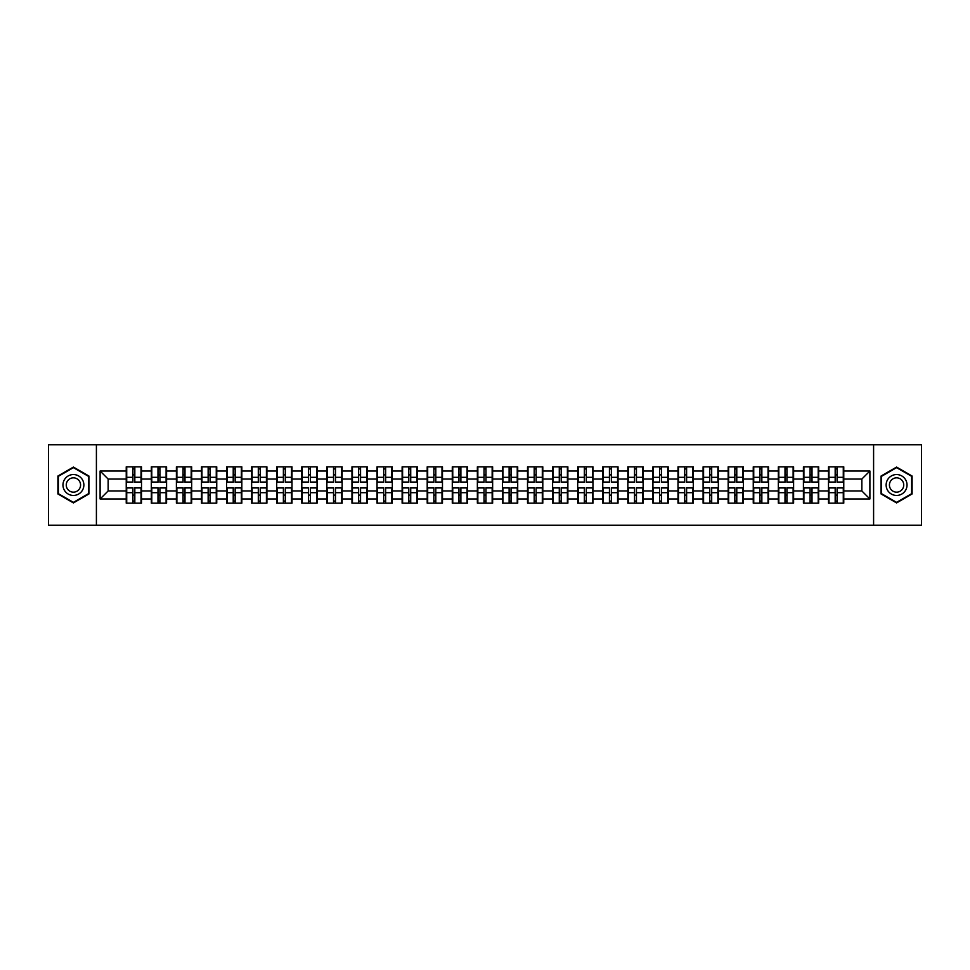<?xml version="1.0" encoding="UTF-8"?>
<svg xmlns="http://www.w3.org/2000/svg" width="970" height="970" viewBox="0 0 970 970"><rect width="100%" height="100%" fill="white"/><g stroke="black" fill="none" stroke-linecap="round" stroke-linejoin="round"><path stroke-width="1.45" d="M873.594 525.194L921.5 525.194L921.5 444.806L873.594 444.806L873.594 525.194L96.406 525.194L96.406 444.806L48.5 444.806L48.5 525.194L96.406 525.194M873.594 444.806L96.406 444.806M861.857 490.953L861.857 479.047L843.767 479.047L843.767 490.953L861.857 490.953L869.896 498.992L869.896 471.008L843.767 471.008L843.767 466.837L828.489 466.837L828.489 479.047L818.68 479.047L818.68 490.953L828.489 490.953L828.489 479.047M869.896 498.992L843.767 498.992L843.767 503.163L828.489 503.163L828.489 498.992L818.68 498.992L818.68 503.163L803.415 503.163L803.415 498.992L793.605 498.992L793.605 503.163L778.328 503.163L778.328 498.992L768.519 498.992L768.519 503.163L753.253 503.163L753.253 498.992L743.444 498.992L743.444 503.163L728.167 503.163L728.167 498.992L718.358 498.992L718.358 503.163L703.092 503.163L703.092 498.992L693.283 498.992L693.283 503.163L678.006 503.163L678.006 498.992L668.197 498.992L668.197 503.163L652.931 503.163L652.931 498.992L643.122 498.992L643.122 503.163L627.845 503.163L627.845 498.992L618.035 498.992L618.035 503.163L602.77 503.163L602.77 498.992L592.961 498.992L592.961 503.163L577.683 503.163L577.683 498.992L567.874 498.992L567.874 503.163L552.609 503.163L552.609 498.992L542.8 498.992L542.8 503.163L527.522 503.163L527.522 498.992L517.713 498.992L517.713 503.163L502.448 503.163L502.448 498.992L492.639 498.992L492.639 503.163L477.361 503.163L477.361 498.992L467.552 498.992L467.552 503.163L452.287 503.163L452.287 498.992L442.478 498.992L442.478 503.163L427.2 503.163L427.2 498.992L417.391 498.992L417.391 503.163L402.126 503.163L402.126 498.992L392.316 498.992L392.316 503.163L377.039 503.163L377.039 498.992L367.23 498.992L367.23 503.163L351.964 503.163L351.964 498.992L342.155 498.992L342.155 503.163L326.878 503.163L326.878 498.992L317.069 498.992L317.069 503.163L301.803 503.163L301.803 498.992L291.994 498.992L291.994 503.163L276.717 503.163L276.717 498.992L266.908 498.992L266.908 503.163L251.642 503.163L251.642 498.992L241.833 498.992L241.833 503.163L226.556 503.163L226.556 498.992L216.746 498.992L216.746 503.163L201.481 503.163L201.481 498.992L191.672 498.992L191.672 503.163L176.394 503.163L176.394 498.992L166.585 498.992L166.585 503.163L151.32 503.163L151.32 498.992L141.511 498.992L141.511 503.163L126.233 503.163L126.233 498.992L100.104 498.992L100.104 471.008L126.233 471.008L126.233 479.047L108.143 479.047L108.143 490.953L126.233 490.953L126.233 479.047M828.489 471.008L818.68 471.008L818.68 466.837L803.415 466.837L803.415 471.008L793.605 471.008L793.605 466.837L778.328 466.837L778.328 471.008L768.519 471.008L768.519 466.837L753.253 466.837L753.253 471.008L743.444 471.008L743.444 466.837L728.167 466.837L728.167 471.008L718.358 471.008L718.358 466.837L703.092 466.837L703.092 471.008L693.283 471.008L693.283 466.837L678.006 466.837L678.006 471.008L668.197 471.008L668.197 466.837L652.931 466.837L652.931 471.008L643.122 471.008L643.122 466.837L627.845 466.837L627.845 471.008L618.035 471.008L618.035 466.837L602.77 466.837L602.77 471.008L592.961 471.008L592.961 466.837L577.683 466.837L577.683 471.008L567.874 471.008L567.874 466.837L552.609 466.837L552.609 471.008L542.8 471.008L542.8 466.837L527.522 466.837L527.522 471.008L517.713 471.008L517.713 466.837L502.448 466.837L502.448 471.008L492.639 471.008L492.639 466.837L477.361 466.837L477.361 471.008L467.552 471.008L467.552 466.837L452.287 466.837L452.287 471.008L442.478 471.008L442.478 466.837L427.2 466.837L427.2 471.008L417.391 471.008L417.391 466.837L402.126 466.837L402.126 471.008L392.316 471.008L392.316 466.837L377.039 466.837L377.039 471.008L367.23 471.008L367.23 466.837L351.964 466.837L351.964 471.008L342.155 471.008L342.155 466.837L326.878 466.837L326.878 471.008L317.069 471.008L317.069 466.837L301.803 466.837L301.803 471.008L291.994 471.008L291.994 466.837L276.717 466.837L276.717 471.008L266.908 471.008L266.908 466.837L251.642 466.837L251.642 471.008L241.833 471.008L241.833 466.837L226.556 466.837L226.556 471.008L216.746 471.008L216.746 466.837L201.481 466.837L201.481 471.008L191.672 471.008L191.672 466.837L176.394 466.837L176.394 471.008L166.585 471.008L166.585 466.837L151.32 466.837L151.32 471.008L141.511 471.008L141.511 466.837L126.233 466.837L126.233 471.008M828.489 490.953L828.489 498.992M818.68 490.953L818.68 498.992M818.68 471.008L818.68 479.047M793.605 490.953L803.415 490.953L803.415 479.047L793.605 479.047L793.605 498.992M803.415 490.953L803.415 498.992M803.415 471.008L803.415 479.047M793.605 471.008L793.605 479.047M768.519 490.953L778.328 490.953L778.328 479.047L768.519 479.047L768.519 498.992M778.328 490.953L778.328 498.992M778.328 471.008L778.328 479.047M768.519 471.008L768.519 479.047M743.444 490.953L753.253 490.953L753.253 479.047L743.444 479.047L743.444 498.992M753.253 490.953L753.253 498.992M753.253 471.008L753.253 479.047M743.444 471.008L743.444 479.047M718.358 490.953L728.167 490.953L728.167 479.047L718.358 479.047L718.358 498.992M728.167 490.953L728.167 498.992M728.167 471.008L728.167 479.047M718.358 471.008L718.358 479.047M693.283 490.953L703.092 490.953L703.092 479.047L693.283 479.047L693.283 498.992M703.092 490.953L703.092 498.992M703.092 471.008L703.092 479.047M693.283 471.008L693.283 479.047M668.197 490.953L678.006 490.953L678.006 479.047L668.197 479.047L668.197 498.992M678.006 490.953L678.006 498.992M678.006 471.008L678.006 479.047M668.197 471.008L668.197 479.047M643.122 490.953L652.931 490.953L652.931 479.047L643.122 479.047L643.122 498.992M652.931 490.953L652.931 498.992M652.931 471.008L652.931 479.047M643.122 471.008L643.122 479.047M618.035 490.953L627.845 490.953L627.845 479.047L618.035 479.047L618.035 498.992M627.845 490.953L627.845 498.992M627.845 471.008L627.845 479.047M618.035 471.008L618.035 479.047M592.961 490.953L602.77 490.953L602.77 479.047L592.961 479.047L592.961 498.992M602.77 490.953L602.77 498.992M602.77 471.008L602.77 479.047M592.961 471.008L592.961 479.047M567.874 490.953L577.683 490.953L577.683 479.047L567.874 479.047L567.874 498.992M577.683 490.953L577.683 498.992M577.683 471.008L577.683 479.047M567.874 471.008L567.874 479.047M542.8 490.953L552.609 490.953L552.609 479.047L542.8 479.047L542.8 498.992M552.609 490.953L552.609 498.992M552.609 471.008L552.609 479.047M542.8 471.008L542.8 479.047M517.713 490.953L527.522 490.953L527.522 479.047L517.713 479.047L517.713 498.992M527.522 490.953L527.522 498.992M527.522 471.008L527.522 479.047M517.713 471.008L517.713 479.047M492.639 490.953L502.448 490.953L502.448 479.047L492.639 479.047L492.639 498.992M502.448 490.953L502.448 498.992M502.448 471.008L502.448 479.047M492.639 471.008L492.639 479.047M467.552 490.953L477.361 490.953L477.361 479.047L467.552 479.047L467.552 498.992M477.361 490.953L477.361 498.992M477.361 471.008L477.361 479.047M467.552 471.008L467.552 479.047M442.478 490.953L452.287 490.953L452.287 479.047L442.478 479.047L442.478 498.992M452.287 490.953L452.287 498.992M452.287 471.008L452.287 479.047M442.478 471.008L442.478 479.047M417.391 490.953L427.2 490.953L427.2 479.047L417.391 479.047L417.391 498.992M427.2 490.953L427.2 498.992M427.2 471.008L427.2 479.047M417.391 471.008L417.391 479.047M392.316 490.953L402.126 490.953L402.126 479.047L392.316 479.047L392.316 498.992M402.126 490.953L402.126 498.992M402.126 471.008L402.126 479.047M392.316 471.008L392.316 479.047M367.23 490.953L377.039 490.953L377.039 479.047L367.23 479.047L367.23 498.992M377.039 490.953L377.039 498.992M377.039 471.008L377.039 479.047M367.23 471.008L367.23 479.047M342.155 490.953L351.964 490.953L351.964 479.047L342.155 479.047L342.155 498.992M351.964 490.953L351.964 498.992M351.964 471.008L351.964 479.047M342.155 471.008L342.155 479.047M317.069 490.953L326.878 490.953L326.878 479.047L317.069 479.047L317.069 498.992M326.878 490.953L326.878 498.992M326.878 471.008L326.878 479.047M317.069 471.008L317.069 479.047M291.994 490.953L301.803 490.953L301.803 479.047L291.994 479.047L291.994 498.992M301.803 490.953L301.803 498.992M301.803 471.008L301.803 479.047M291.994 471.008L291.994 479.047M266.908 490.953L276.717 490.953L276.717 479.047L266.908 479.047L266.908 498.992M276.717 490.953L276.717 498.992M276.717 471.008L276.717 479.047M266.908 471.008L266.908 479.047M241.833 490.953L251.642 490.953L251.642 479.047L241.833 479.047L241.833 498.992M251.642 490.953L251.642 498.992M251.642 471.008L251.642 479.047M241.833 471.008L241.833 479.047M216.746 490.953L226.556 490.953L226.556 479.047L216.746 479.047L216.746 498.992M226.556 490.953L226.556 498.992M226.556 471.008L226.556 479.047M216.746 471.008L216.746 479.047M191.672 490.953L201.481 490.953L201.481 479.047L191.672 479.047L191.672 498.992M201.481 490.953L201.481 498.992M201.481 471.008L201.481 479.047M191.672 471.008L191.672 479.047M166.585 490.953L176.394 490.953L176.394 479.047L166.585 479.047L166.585 498.992M176.394 490.953L176.394 498.992M176.394 471.008L176.394 479.047M166.585 471.008L166.585 479.047M141.511 490.953L151.32 490.953L151.32 479.047L141.511 479.047L141.511 498.992M151.32 490.953L151.32 498.992M151.32 471.008L151.32 479.047M141.511 471.008L141.511 479.047M126.233 490.953L126.233 498.992M108.143 490.953L100.104 498.992M100.104 471.008L108.143 479.047M843.767 490.953L843.767 498.992M843.767 471.008L843.767 479.047M869.896 471.008L861.857 479.047M73.417 467.079L57.909 476.04L57.909 493.96L73.417 502.921L88.937 493.96L88.937 476.04L73.417 467.079M881.063 493.96L896.583 502.921L912.091 493.96L912.091 476.04L896.583 467.079L881.063 476.04L881.063 493.96M141.026 466.837L141.026 482.272L134.83 482.272L134.83 466.837M132.902 466.837L132.902 482.272L126.718 482.272L126.718 466.837M132.902 468.922L134.83 468.922M134.83 474.876L132.902 474.876M126.718 503.163L126.718 487.728L132.902 487.728L132.902 503.163M134.83 503.163L134.83 487.728L141.026 487.728L141.026 503.163M134.83 501.078L132.902 501.078M132.902 495.124L134.83 495.124M73.417 474.548A10.452 10.452 0 0 0 62.965 485A10.452 10.452 0 0 0 73.417 495.452A10.452 10.452 0 0 0 83.869 485A10.452 10.452 0 0 0 73.417 474.548M73.417 477.846A7.154 7.154 0 0 0 66.263 485A7.154 7.154 0 0 0 73.417 492.154A7.154 7.154 0 0 0 80.571 485A7.154 7.154 0 0 0 73.417 477.846M88.452 493.681L73.417 502.363L58.382 493.681L58.382 476.318L73.417 467.637L88.452 476.318L88.452 493.681M905.628 479.774A10.452 10.452 0 0 0 891.357 475.955A10.452 10.452 0 0 0 887.526 490.226A10.452 10.452 0 0 0 901.809 494.045A10.452 10.452 0 0 0 905.628 479.774M902.779 481.423A7.154 7.154 0 0 0 893.006 478.804A7.154 7.154 0 0 0 890.387 488.577A7.154 7.154 0 0 0 900.16 491.196A7.154 7.154 0 0 0 902.779 481.423M896.583 502.363L881.548 493.681L881.548 476.318L896.583 467.637L911.618 476.318L911.618 493.681L896.583 502.363M166.1 466.837L166.1 482.272L159.917 482.272L159.917 466.837M157.989 466.837L157.989 482.272L151.793 482.272L151.793 466.837M157.989 468.922L159.917 468.922M159.917 474.876L157.989 474.876M191.187 466.837L191.187 482.272L184.991 482.272L184.991 466.837M183.063 466.837L183.063 482.272L176.879 482.272L176.879 466.837M183.063 468.922L184.991 468.922M184.991 474.876L183.063 474.876M216.262 466.837L216.262 482.272L210.078 482.272L210.078 466.837M208.15 466.837L208.15 482.272L201.954 482.272L201.954 466.837M208.15 468.922L210.078 468.922M210.078 474.876L208.15 474.876M241.348 466.837L241.348 482.272L235.152 482.272L235.152 466.837M233.224 466.837L233.224 482.272L227.041 482.272L227.041 466.837M233.224 468.922L235.152 468.922M235.152 474.876L233.224 474.876M266.423 466.837L266.423 482.272L260.239 482.272L260.239 466.837M258.311 466.837L258.311 482.272L252.115 482.272L252.115 466.837M258.311 468.922L260.239 468.922M260.239 474.876L258.311 474.876M151.793 503.163L151.793 487.728L157.989 487.728L157.989 503.163M159.917 503.163L159.917 487.728L166.1 487.728L166.1 503.163M159.917 501.078L157.989 501.078M157.989 495.124L159.917 495.124M176.879 503.163L176.879 487.728L183.063 487.728L183.063 503.163M184.991 503.163L184.991 487.728L191.187 487.728L191.187 503.163M184.991 501.078L183.063 501.078M183.063 495.124L184.991 495.124M201.954 503.163L201.954 487.728L208.15 487.728L208.15 503.163M210.078 503.163L210.078 487.728L216.262 487.728L216.262 503.163M210.078 501.078L208.15 501.078M208.15 495.124L210.078 495.124M227.041 503.163L227.041 487.728L233.224 487.728L233.224 503.163M235.152 503.163L235.152 487.728L241.348 487.728L241.348 503.163M235.152 501.078L233.224 501.078M233.224 495.124L235.152 495.124M252.115 503.163L252.115 487.728L258.311 487.728L258.311 503.163M260.239 503.163L260.239 487.728L266.423 487.728L266.423 503.163M260.239 501.078L258.311 501.078M258.311 495.124L260.239 495.124M291.509 466.837L291.509 482.272L285.313 482.272L285.313 466.837M283.385 466.837L283.385 482.272L277.202 482.272L277.202 466.837M283.385 468.922L285.313 468.922M285.313 474.876L283.385 474.876M277.202 503.163L277.202 487.728L283.385 487.728L283.385 503.163M285.313 503.163L285.313 487.728L291.509 487.728L291.509 503.163M285.313 501.078L283.385 501.078M283.385 495.124L285.313 495.124M316.584 466.837L316.584 482.272L310.4 482.272L310.4 466.837M308.472 466.837L308.472 482.272L302.276 482.272L302.276 466.837M308.472 468.922L310.4 468.922M310.4 474.876L308.472 474.876M302.276 503.163L302.276 487.728L308.472 487.728L308.472 503.163M310.4 503.163L310.4 487.728L316.584 487.728L316.584 503.163M310.4 501.078L308.472 501.078M308.472 495.124L310.4 495.124M341.67 466.837L341.67 482.272L335.487 482.272L335.487 466.837M333.547 466.837L333.547 482.272L327.363 482.272L327.363 466.837M333.547 468.922L335.487 468.922M335.487 474.876L333.547 474.876M327.363 503.163L327.363 487.728L333.547 487.728L333.547 503.163M335.487 503.163L335.487 487.728L341.67 487.728L341.67 503.163M335.487 501.078L333.547 501.078M333.547 495.124L335.487 495.124M366.757 466.837L366.757 482.272L360.561 482.272L360.561 466.837M358.633 466.837L358.633 482.272L352.437 482.272L352.437 466.837M358.633 468.922L360.561 468.922M360.561 474.876L358.633 474.876M352.437 503.163L352.437 487.728L358.633 487.728L358.633 503.163M360.561 503.163L360.561 487.728L366.757 487.728L366.757 503.163M360.561 501.078L358.633 501.078M358.633 495.124L360.561 495.124M391.832 466.837L391.832 482.272L385.648 482.272L385.648 466.837M383.708 466.837L383.708 482.272L377.524 482.272L377.524 466.837M383.708 468.922L385.648 468.922M385.648 474.876L383.708 474.876M377.524 503.163L377.524 487.728L383.708 487.728L383.708 503.163M385.648 503.163L385.648 487.728L391.832 487.728L391.832 503.163M385.648 501.078L383.708 501.078M383.708 495.124L385.648 495.124M416.918 466.837L416.918 482.272L410.722 482.272L410.722 466.837M408.794 466.837L408.794 482.272L402.599 482.272L402.599 466.837M408.794 468.922L410.722 468.922M410.722 474.876L408.794 474.876M402.599 503.163L402.599 487.728L408.794 487.728L408.794 503.163M410.722 503.163L410.722 487.728L416.918 487.728L416.918 503.163M410.722 501.078L408.794 501.078M408.794 495.124L410.722 495.124M441.993 466.837L441.993 482.272L435.809 482.272L435.809 466.837M433.869 466.837L433.869 482.272L427.685 482.272L427.685 466.837M433.869 468.922L435.809 468.922M435.809 474.876L433.869 474.876M427.685 503.163L427.685 487.728L433.869 487.728L433.869 503.163M435.809 503.163L435.809 487.728L441.993 487.728L441.993 503.163M435.809 501.078L433.869 501.078M433.869 495.124L435.809 495.124M467.079 466.837L467.079 482.272L460.883 482.272L460.883 466.837M458.955 466.837L458.955 482.272L452.76 482.272L452.76 466.837M458.955 468.922L460.883 468.922M460.883 474.876L458.955 474.876M452.76 503.163L452.76 487.728L458.955 487.728L458.955 503.163M460.883 503.163L460.883 487.728L467.079 487.728L467.079 503.163M460.883 501.078L458.955 501.078M458.955 495.124L460.883 495.124M492.154 466.837L492.154 482.272L485.97 482.272L485.97 466.837M484.03 466.837L484.03 482.272L477.846 482.272L477.846 466.837M484.03 468.922L485.97 468.922M485.97 474.876L484.03 474.876M477.846 503.163L477.846 487.728L484.03 487.728L484.03 503.163M485.97 503.163L485.97 487.728L492.154 487.728L492.154 503.163M485.97 501.078L484.03 501.078M484.03 495.124L485.97 495.124M517.24 466.837L517.24 482.272L511.044 482.272L511.044 466.837M509.117 466.837L509.117 482.272L502.921 482.272L502.921 466.837M509.117 468.922L511.044 468.922M511.044 474.876L509.117 474.876M502.921 503.163L502.921 487.728L509.117 487.728L509.117 503.163M511.044 503.163L511.044 487.728L517.24 487.728L517.24 503.163M511.044 501.078L509.117 501.078M509.117 495.124L511.044 495.124M542.315 466.837L542.315 482.272L536.131 482.272L536.131 466.837M534.191 466.837L534.191 482.272L528.007 482.272L528.007 466.837M534.191 468.922L536.131 468.922M536.131 474.876L534.191 474.876M528.007 503.163L528.007 487.728L534.191 487.728L534.191 503.163M536.131 503.163L536.131 487.728L542.315 487.728L542.315 503.163M536.131 501.078L534.191 501.078M534.191 495.124L536.131 495.124M567.401 466.837L567.401 482.272L561.206 482.272L561.206 466.837M559.278 466.837L559.278 482.272L553.082 482.272L553.082 466.837M559.278 468.922L561.206 468.922M561.206 474.876L559.278 474.876M553.082 503.163L553.082 487.728L559.278 487.728L559.278 503.163M561.206 503.163L561.206 487.728L567.401 487.728L567.401 503.163M561.206 501.078L559.278 501.078M559.278 495.124L561.206 495.124M592.476 466.837L592.476 482.272L586.292 482.272L586.292 466.837M584.352 466.837L584.352 482.272L578.168 482.272L578.168 466.837M584.352 468.922L586.292 468.922M586.292 474.876L584.352 474.876M578.168 503.163L578.168 487.728L584.352 487.728L584.352 503.163M586.292 503.163L586.292 487.728L592.476 487.728L592.476 503.163M586.292 501.078L584.352 501.078M584.352 495.124L586.292 495.124M617.563 466.837L617.563 482.272L611.367 482.272L611.367 466.837M609.439 466.837L609.439 482.272L603.243 482.272L603.243 466.837M609.439 468.922L611.367 468.922M611.367 474.876L609.439 474.876M603.243 503.163L603.243 487.728L609.439 487.728L609.439 503.163M611.367 503.163L611.367 487.728L617.563 487.728L617.563 503.163M611.367 501.078L609.439 501.078M609.439 495.124L611.367 495.124M642.637 466.837L642.637 482.272L636.453 482.272L636.453 466.837M634.513 466.837L634.513 482.272L628.33 482.272L628.33 466.837M634.513 468.922L636.453 468.922M636.453 474.876L634.513 474.876M628.33 503.163L628.33 487.728L634.513 487.728L634.513 503.163M636.453 503.163L636.453 487.728L642.637 487.728L642.637 503.163M636.453 501.078L634.513 501.078M634.513 495.124L636.453 495.124M667.724 466.837L667.724 482.272L661.528 482.272L661.528 466.837M659.6 466.837L659.6 482.272L653.416 482.272L653.416 466.837M659.6 468.922L661.528 468.922M661.528 474.876L659.6 474.876M653.416 503.163L653.416 487.728L659.6 487.728L659.6 503.163M661.528 503.163L661.528 487.728L667.724 487.728L667.724 503.163M661.528 501.078L659.6 501.078M659.6 495.124L661.528 495.124M692.798 466.837L692.798 482.272L686.614 482.272L686.614 466.837M684.687 466.837L684.687 482.272L678.491 482.272L678.491 466.837M684.687 468.922L686.614 468.922M686.614 474.876L684.687 474.876M678.491 503.163L678.491 487.728L684.687 487.728L684.687 503.163M686.614 503.163L686.614 487.728L692.798 487.728L692.798 503.163M686.614 501.078L684.687 501.078M684.687 495.124L686.614 495.124M717.885 466.837L717.885 482.272L711.689 482.272L711.689 466.837M709.761 466.837L709.761 482.272L703.577 482.272L703.577 466.837M709.761 468.922L711.689 468.922M711.689 474.876L709.761 474.876M703.577 503.163L703.577 487.728L709.761 487.728L709.761 503.163M711.689 503.163L711.689 487.728L717.885 487.728L717.885 503.163M711.689 501.078L709.761 501.078M709.761 495.124L711.689 495.124M742.959 466.837L742.959 482.272L736.776 482.272L736.776 466.837M734.848 466.837L734.848 482.272L728.652 482.272L728.652 466.837M734.848 468.922L736.776 468.922M736.776 474.876L734.848 474.876M728.652 503.163L728.652 487.728L734.848 487.728L734.848 503.163M736.776 503.163L736.776 487.728L742.959 487.728L742.959 503.163M736.776 501.078L734.848 501.078M734.848 495.124L736.776 495.124M768.046 466.837L768.046 482.272L761.85 482.272L761.85 466.837M759.922 466.837L759.922 482.272L753.738 482.272L753.738 466.837M759.922 468.922L761.85 468.922M761.85 474.876L759.922 474.876M753.738 503.163L753.738 487.728L759.922 487.728L759.922 503.163M761.85 503.163L761.85 487.728L768.046 487.728L768.046 503.163M761.85 501.078L759.922 501.078M759.922 495.124L761.85 495.124M793.12 466.837L793.12 482.272L786.937 482.272L786.937 466.837M785.009 466.837L785.009 482.272L778.813 482.272L778.813 466.837M785.009 468.922L786.937 468.922M786.937 474.876L785.009 474.876M778.813 503.163L778.813 487.728L785.009 487.728L785.009 503.163M786.937 503.163L786.937 487.728L793.12 487.728L793.12 503.163M786.937 501.078L785.009 501.078M785.009 495.124L786.937 495.124M818.207 466.837L818.207 482.272L812.011 482.272L812.011 466.837M810.083 466.837L810.083 482.272L803.9 482.272L803.9 466.837M810.083 468.922L812.011 468.922M812.011 474.876L810.083 474.876M803.9 503.163L803.9 487.728L810.083 487.728L810.083 503.163M812.011 503.163L812.011 487.728L818.207 487.728L818.207 503.163M812.011 501.078L810.083 501.078M810.083 495.124L812.011 495.124M843.282 466.837L843.282 482.272L837.098 482.272L837.098 466.837M835.17 466.837L835.17 482.272L828.974 482.272L828.974 466.837M835.17 468.922L837.098 468.922M837.098 474.876L835.17 474.876M828.974 503.163L828.974 487.728L835.17 487.728L835.17 503.163M837.098 503.163L837.098 487.728L843.282 487.728L843.282 503.163M837.098 501.078L835.17 501.078M835.17 495.124L837.098 495.124M132.902 477.313L126.718 477.313M132.902 482.066L126.718 482.066M141.026 477.313L134.83 477.313M141.026 482.066L134.83 482.066M134.83 492.687L141.026 492.687M134.83 487.934L141.026 487.934M126.718 492.687L132.902 492.687M126.718 487.934L132.902 487.934M157.989 477.313L151.793 477.313M157.989 482.066L151.793 482.066M166.1 477.313L159.917 477.313M166.1 482.066L159.917 482.066M183.063 477.313L176.879 477.313M183.063 482.066L176.879 482.066M191.187 477.313L184.991 477.313M191.187 482.066L184.991 482.066M208.15 477.313L201.954 477.313M208.15 482.066L201.954 482.066M216.262 477.313L210.078 477.313M216.262 482.066L210.078 482.066M233.224 477.313L227.041 477.313M233.224 482.066L227.041 482.066M241.348 477.313L235.152 477.313M241.348 482.066L235.152 482.066M258.311 477.313L252.115 477.313M258.311 482.066L252.115 482.066M266.423 477.313L260.239 477.313M266.423 482.066L260.239 482.066M159.917 492.687L166.1 492.687M159.917 487.934L166.1 487.934M151.793 492.687L157.989 492.687M151.793 487.934L157.989 487.934M184.991 492.687L191.187 492.687M184.991 487.934L191.187 487.934M176.879 492.687L183.063 492.687M176.879 487.934L183.063 487.934M210.078 492.687L216.262 492.687M210.078 487.934L216.262 487.934M201.954 492.687L208.15 492.687M201.954 487.934L208.15 487.934M235.152 492.687L241.348 492.687M235.152 487.934L241.348 487.934M227.041 492.687L233.224 492.687M227.041 487.934L233.224 487.934M260.239 492.687L266.423 492.687M260.239 487.934L266.423 487.934M252.115 492.687L258.311 492.687M252.115 487.934L258.311 487.934M283.385 477.313L277.202 477.313M283.385 482.066L277.202 482.066M291.509 477.313L285.313 477.313M291.509 482.066L285.313 482.066M285.313 492.687L291.509 492.687M285.313 487.934L291.509 487.934M277.202 492.687L283.385 492.687M277.202 487.934L283.385 487.934M308.472 477.313L302.276 477.313M308.472 482.066L302.276 482.066M316.584 477.313L310.4 477.313M316.584 482.066L310.4 482.066M310.4 492.687L316.584 492.687M310.4 487.934L316.584 487.934M302.276 492.687L308.472 492.687M302.276 487.934L308.472 487.934M333.547 477.313L327.363 477.313M333.547 482.066L327.363 482.066M341.67 477.313L335.487 477.313M341.67 482.066L335.487 482.066M335.487 492.687L341.67 492.687M335.487 487.934L341.67 487.934M327.363 492.687L333.547 492.687M327.363 487.934L333.547 487.934M358.633 477.313L352.437 477.313M358.633 482.066L352.437 482.066M366.757 477.313L360.561 477.313M366.757 482.066L360.561 482.066M360.561 492.687L366.757 492.687M360.561 487.934L366.757 487.934M352.437 492.687L358.633 492.687M352.437 487.934L358.633 487.934M383.708 477.313L377.524 477.313M383.708 482.066L377.524 482.066M391.832 477.313L385.648 477.313M391.832 482.066L385.648 482.066M385.648 492.687L391.832 492.687M385.648 487.934L391.832 487.934M377.524 492.687L383.708 492.687M377.524 487.934L383.708 487.934M408.794 477.313L402.599 477.313M408.794 482.066L402.599 482.066M416.918 477.313L410.722 477.313M416.918 482.066L410.722 482.066M410.722 492.687L416.918 492.687M410.722 487.934L416.918 487.934M402.599 492.687L408.794 492.687M402.599 487.934L408.794 487.934M433.869 477.313L427.685 477.313M433.869 482.066L427.685 482.066M441.993 477.313L435.809 477.313M441.993 482.066L435.809 482.066M435.809 492.687L441.993 492.687M435.809 487.934L441.993 487.934M427.685 492.687L433.869 492.687M427.685 487.934L433.869 487.934M458.955 477.313L452.76 477.313M458.955 482.066L452.76 482.066M467.079 477.313L460.883 477.313M467.079 482.066L460.883 482.066M460.883 492.687L467.079 492.687M460.883 487.934L467.079 487.934M452.76 492.687L458.955 492.687M452.76 487.934L458.955 487.934M484.03 477.313L477.846 477.313M484.03 482.066L477.846 482.066M492.154 477.313L485.97 477.313M492.154 482.066L485.97 482.066M485.97 492.687L492.154 492.687M485.97 487.934L492.154 487.934M477.846 492.687L484.03 492.687M477.846 487.934L484.03 487.934M509.117 477.313L502.921 477.313M509.117 482.066L502.921 482.066M517.24 477.313L511.044 477.313M517.24 482.066L511.044 482.066M511.044 492.687L517.24 492.687M511.044 487.934L517.24 487.934M502.921 492.687L509.117 492.687M502.921 487.934L509.117 487.934M534.191 477.313L528.007 477.313M534.191 482.066L528.007 482.066M542.315 477.313L536.131 477.313M542.315 482.066L536.131 482.066M536.131 492.687L542.315 492.687M536.131 487.934L542.315 487.934M528.007 492.687L534.191 492.687M528.007 487.934L534.191 487.934M559.278 477.313L553.082 477.313M559.278 482.066L553.082 482.066M567.401 477.313L561.206 477.313M567.401 482.066L561.206 482.066M561.206 492.687L567.401 492.687M561.206 487.934L567.401 487.934M553.082 492.687L559.278 492.687M553.082 487.934L559.278 487.934M584.352 477.313L578.168 477.313M584.352 482.066L578.168 482.066M592.476 477.313L586.292 477.313M592.476 482.066L586.292 482.066M586.292 492.687L592.476 492.687M586.292 487.934L592.476 487.934M578.168 492.687L584.352 492.687M578.168 487.934L584.352 487.934M609.439 477.313L603.243 477.313M609.439 482.066L603.243 482.066M617.563 477.313L611.367 477.313M617.563 482.066L611.367 482.066M611.367 492.687L617.563 492.687M611.367 487.934L617.563 487.934M603.243 492.687L609.439 492.687M603.243 487.934L609.439 487.934M634.513 477.313L628.33 477.313M634.513 482.066L628.33 482.066M642.637 477.313L636.453 477.313M642.637 482.066L636.453 482.066M636.453 492.687L642.637 492.687M636.453 487.934L642.637 487.934M628.33 492.687L634.513 492.687M628.33 487.934L634.513 487.934M659.6 477.313L653.416 477.313M659.6 482.066L653.416 482.066M667.724 477.313L661.528 477.313M667.724 482.066L661.528 482.066M661.528 492.687L667.724 492.687M661.528 487.934L667.724 487.934M653.416 492.687L659.6 492.687M653.416 487.934L659.6 487.934M684.687 477.313L678.491 477.313M684.687 482.066L678.491 482.066M692.798 477.313L686.614 477.313M692.798 482.066L686.614 482.066M686.614 492.687L692.798 492.687M686.614 487.934L692.798 487.934M678.491 492.687L684.687 492.687M678.491 487.934L684.687 487.934M709.761 477.313L703.577 477.313M709.761 482.066L703.577 482.066M717.885 477.313L711.689 477.313M717.885 482.066L711.689 482.066M711.689 492.687L717.885 492.687M711.689 487.934L717.885 487.934M703.577 492.687L709.761 492.687M703.577 487.934L709.761 487.934M734.848 477.313L728.652 477.313M734.848 482.066L728.652 482.066M742.959 477.313L736.776 477.313M742.959 482.066L736.776 482.066M736.776 492.687L742.959 492.687M736.776 487.934L742.959 487.934M728.652 492.687L734.848 492.687M728.652 487.934L734.848 487.934M759.922 477.313L753.738 477.313M759.922 482.066L753.738 482.066M768.046 477.313L761.85 477.313M768.046 482.066L761.85 482.066M761.85 492.687L768.046 492.687M761.85 487.934L768.046 487.934M753.738 492.687L759.922 492.687M753.738 487.934L759.922 487.934M785.009 477.313L778.813 477.313M785.009 482.066L778.813 482.066M793.12 477.313L786.937 477.313M793.12 482.066L786.937 482.066M786.937 492.687L793.12 492.687M786.937 487.934L793.12 487.934M778.813 492.687L785.009 492.687M778.813 487.934L785.009 487.934M810.083 477.313L803.9 477.313M810.083 482.066L803.9 482.066M818.207 477.313L812.011 477.313M818.207 482.066L812.011 482.066M812.011 492.687L818.207 492.687M812.011 487.934L818.207 487.934M803.9 492.687L810.083 492.687M803.9 487.934L810.083 487.934M835.17 477.313L828.974 477.313M835.17 482.066L828.974 482.066M843.282 477.313L837.098 477.313M843.282 482.066L837.098 482.066M837.098 492.687L843.282 492.687M837.098 487.934L843.282 487.934M828.974 492.687L835.17 492.687M828.974 487.934L835.17 487.934"/></g></svg>
